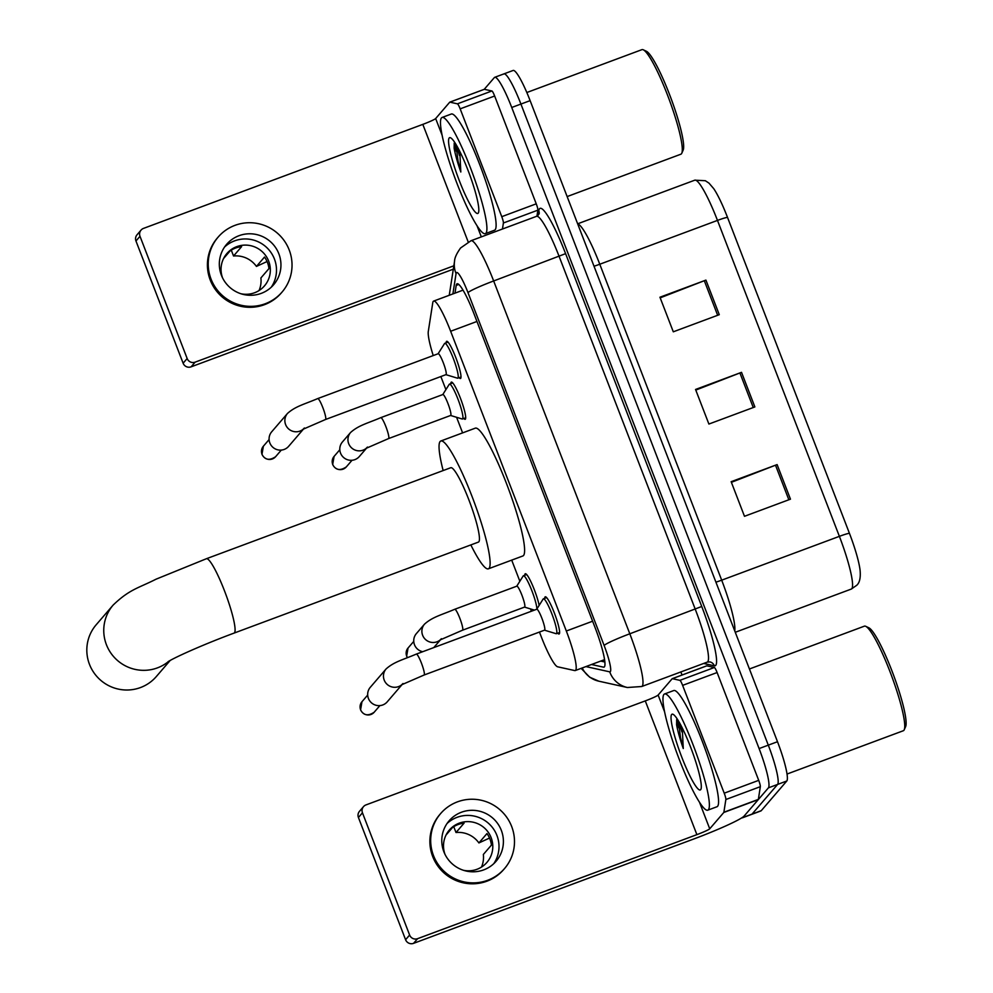<?xml version="1.0" encoding="UTF-8"?>
<svg xmlns="http://www.w3.org/2000/svg" width="993" height="993" viewBox="0 0 993 993"><rect width="100%" height="100%" fill="white"/><g stroke="black" fill="none" stroke-linecap="round" stroke-linejoin="round"><path stroke-width="1.49" d="M450.834 383.633A19.835 2.892 69.6 0 1 451.145 382.255A19.835 2.892 69.6 0 1 451.343 382.119A19.835 2.892 69.6 0 1 460.702 398.95A19.835 2.892 69.6 0 1 465.382 419.158A19.835 2.892 69.6 0 1 465.196 419.294A19.835 2.892 69.6 0 1 463.818 418.487M524.776 575.257A19.835 2.892 69.6 0 1 525.098 573.892A19.835 2.892 69.6 0 1 525.285 573.743A19.835 2.892 69.6 0 1 532.236 584.666A19.835 2.892 69.6 0 1 539.149 605.37M446.142 342.821A19.835 2.892 69.6 0 1 446.465 341.443A19.835 2.892 69.6 0 1 446.651 341.307A19.835 2.892 69.6 0 1 456.01 358.138A19.835 2.892 69.6 0 1 460.702 378.345A19.835 2.892 69.6 0 1 460.504 378.482A19.835 2.892 69.6 0 1 459.126 377.675M544.735 598.332A19.835 2.892 69.6 0 1 545.058 596.954A19.835 2.892 69.6 0 1 545.256 596.818A19.835 2.892 69.6 0 1 554.615 613.649A19.835 2.892 69.6 0 1 559.295 633.857A19.835 2.892 69.6 0 1 559.096 633.993A19.835 2.892 69.6 0 1 557.718 633.186M539.46 632.044L541.21 636.612A37.2 5.437 -110.4 0 0 557.694 666.812L574.724 670.573A37.2 5.437 -110.4 0 0 575.27 670.548A37.2 5.437 -110.4 0 0 575.63 670.287A37.2 5.437 -110.4 0 0 566.32 631.014L450.648 331.265A37.2 5.437 -110.4 0 0 433.643 301.09A37.2 5.437 -110.4 0 0 432.774 302.691L428.293 331.451A37.2 5.437 -110.4 0 0 433.233 355.568M440.855 376.533L445.907 389.616M456.594 417.296L462.601 432.886M511.705 560.126L519.848 581.253M530.535 608.932L531.416 611.229M591.518 664.503L603.496 667.159A37.2 5.437 -110.4 0 0 604.029 667.135A37.2 5.437 -110.4 0 0 604.402 666.862A37.2 5.437 -110.4 0 0 595.08 627.588L474.071 313.974A37.2 5.437 -110.4 0 0 457.053 283.799A37.2 5.437 -110.4 0 0 456.197 285.413L454.993 293.146M484.224 89.333L494.353 77.578A37.2 5.437 69.6 0 1 494.713 77.317A37.2 5.437 69.6 0 1 511.73 107.48L759.099 748.573A37.2 5.437 69.6 0 1 768.421 787.846L742.863 817.524A37.2 5.437 69.6 0 1 742.503 817.785A37.2 5.437 69.6 0 1 741.858 817.785M682.042 675.029L680.85 671.951M503.538 74.152A37.2 5.437 69.6 0 1 503.91 73.892L513.108 70.466A37.2 5.437 69.6 0 1 530.125 100.641L777.494 741.721A37.2 5.437 69.6 0 1 786.804 780.995L761.259 810.673L752.061 814.099A37.2 5.437 69.6 0 1 751.701 814.359A37.2 5.437 69.6 0 0 752.061 814.099L777.618 784.42L752.061 814.099L742.863 817.524M777.494 741.721L768.297 745.147A37.2 5.437 69.6 0 1 777.618 784.42A37.2 5.437 69.6 0 0 768.297 745.147L520.928 104.066L768.297 745.147L759.099 748.573M503.91 73.892A37.2 5.437 69.6 0 1 520.928 104.066A37.2 5.437 69.6 0 0 503.91 73.892L494.713 77.317M604.886 662.008L600.703 661.077M660.196 297.85L704.31 280.709A9.918 0.782 -21.1 0 1 705.924 280.1L659.948 297.217L673.304 331.811L719.28 314.682L705.924 280.1M731.382 482.325L775.508 465.196A9.918 0.782 -21.1 0 1 777.109 464.587L731.146 481.704L744.489 516.298L790.465 499.169L777.109 464.587M695.783 390.088L739.909 372.958A9.918 0.782 -21.1 0 1 741.523 372.338L695.547 389.467L708.89 424.048L754.866 406.931L741.523 372.338M727.534 217.43A12.4 0.981 158.9 0 0 717.467 220.409A49.588 7.249 -110.4 0 0 694.79 180.18L705.34 180.714L709.014 183.159L713.706 188.633A40.663 5.946 69.6 0 1 727.534 217.43L849.449 533.353A40.663 5.946 69.6 0 1 860.087 570.292C860.77 577.69 859.653 582.692 856.748 585.274L851.311 589.06A49.588 7.249 -110.4 0 0 851.795 588.712A49.588 7.249 -110.4 0 0 839.383 536.344A12.4 0.981 -21.1 0 1 849.449 533.353M761.259 810.673A37.2 5.437 69.6 0 1 760.886 810.933L742.503 817.785M681.881 731.282A49.588 7.249 69.6 0 1 679.56 722.867M706.668 665.881A6.194 0.906 69.6 0 1 706.718 665.831A6.194 0.906 69.6 0 1 706.817 665.831L714.364 667.495A6.194 0.906 69.6 0 1 717.107 672.534L682.625 685.369L724.22 793.184L758.702 780.349A6.194 0.906 69.6 0 1 760.34 786.667L758.354 799.402A6.194 0.906 69.6 0 1 758.267 799.626L744.216 815.961A49.588 3.935 -21.1 0 1 692.853 839.333L413.56 943.35A6.194 6.107 -139.3 0 1 405.591 939.726L409.625 935.034A6.194 6.107 40.7 0 0 417.594 938.67L696.887 834.641A12.4 0.981 158.9 0 0 709.734 828.807L723.798 812.473A6.194 0.906 -110.4 0 0 723.872 812.249L725.858 799.514A6.194 0.906 -110.4 0 0 724.22 793.184M717.107 672.534L758.702 780.349M682.625 685.369A6.194 0.906 -110.4 0 0 679.882 680.342L672.335 678.678A6.194 0.906 -110.4 0 0 672.236 678.678A6.194 0.906 -110.4 0 0 672.187 678.715L658.123 695.05A12.4 0.981 158.9 0 1 645.276 700.897L365.983 804.913A6.194 6.107 40.7 0 0 362.457 812.82L358.423 817.5L405.591 939.726M358.423 817.5A6.194 6.107 -139.3 0 1 359.478 811.318L363.512 806.639M362.457 812.82L409.625 935.034M443.859 851.758A30.994 30.56 40.7 0 0 496.078 861.279A30.994 30.56 40.7 0 0 501.328 830.359A30.994 30.56 40.7 0 0 449.097 820.839A30.994 30.56 40.7 0 0 443.859 851.758M493.72 863.736A30.994 30.56 40.7 0 0 447.024 823.532M481.493 867.075A24.8 24.453 40.7 0 0 483.355 854.464L491.423 845.093A24.8 24.453 -139.3 0 0 486.98 833.561L478.911 842.933L489.524 838.055M463.433 870.29A24.8 24.453 40.7 0 0 491.138 837.658A24.8 24.453 40.7 0 0 449.357 830.036A24.8 24.453 40.7 0 0 445.038 854.452M440.644 813.552L439.837 814.496A42.153 41.569 40.7 0 0 432.7 856.549A42.153 41.569 40.7 0 0 503.724 869.496L504.531 868.565A42.153 41.569 40.7 0 0 511.668 826.499A42.153 41.569 40.7 0 0 440.644 813.552A42.153 41.569 40.7 0 0 433.507 855.618A42.153 41.569 40.7 0 0 504.531 868.565M478.911 842.933A24.8 24.453 40.7 0 0 456.01 832.519L464.079 823.147A24.8 24.453 -139.3 0 0 452.585 827.43L446.056 835.014M453.739 826.66L456.01 832.519M749.43 668.984L864.382 626.161A55.794 8.155 69.6 0 1 865.722 626.322L868.825 627.787A53.312 7.783 69.6 0 1 893.452 674.88A53.312 7.783 69.6 0 1 905.628 726.603L904.238 729.743A55.794 8.155 69.6 0 1 903.878 730.339A55.794 8.155 69.6 0 1 903.332 730.736L787.039 774.043M865.722 626.322A55.794 8.155 69.6 0 1 891.491 675.6A55.794 8.155 69.6 0 1 904.238 729.743M663.92 694.43A61.988 9.061 69.6 0 1 664.528 693.983A61.988 9.061 69.6 0 1 693.772 746.587A61.988 9.061 69.6 0 1 708.406 809.729A61.988 9.061 69.6 0 1 707.798 810.164A61.988 9.061 69.6 0 1 678.554 757.56A61.988 9.061 69.6 0 1 663.92 694.43M664.528 693.983L673.726 690.557A61.988 9.061 69.6 0 1 702.97 743.161A61.988 9.061 69.6 0 1 717.604 806.304A61.988 9.061 69.6 0 1 716.996 806.738L707.798 810.164M700.661 789.671A40.415 5.908 69.6 0 1 681.781 757.163A40.415 5.908 69.6 0 1 671.653 714.488A40.415 5.908 69.6 0 1 673.031 714.315A40.415 5.908 69.6 0 1 691.699 750.013A40.415 5.908 69.6 0 1 700.934 789.236A40.415 5.908 69.6 0 1 700.661 789.671M676.941 718.584L676.593 724.729C677.71 731.071 679.932 739.003 683.271 748.511L682.253 727.956M678.778 727.819A61.988 9.061 69.6 0 1 676.618 720.26M676.692 719.615L676.593 724.729M678.368 720.819L680.503 737.464L683.271 748.511M168.884 661.189A39.67 39.124 -139.3 0 1 113.14 605.085L96.197 624.758A39.67 39.124 40.7 0 0 89.482 664.354A39.67 39.124 40.7 0 0 156.323 676.543L170.163 660.469M168.053 661.698C176.133 656.596 206.209 643.39 234.075 633.1L478.44 542.091A39.67 5.797 -110.4 0 0 478.825 541.806A39.67 5.797 -110.4 0 0 469.466 501.403A39.67 5.797 -110.4 0 0 450.748 467.728L206.383 558.736L156.013 579.204C138.499 588.117 129.698 589.122 113.14 605.085M443.151 470.558A68.194 9.967 69.6 0 1 440.122 441.5A68.194 9.967 69.6 0 1 440.793 441.016A68.194 9.967 69.6 0 1 472.966 498.871A68.194 9.967 69.6 0 1 489.065 568.331A68.194 9.967 69.6 0 1 488.395 568.815A68.194 9.967 69.6 0 1 470.843 544.921M440.793 441.016L475.275 428.169A68.194 9.967 69.6 0 1 507.448 486.036A68.194 9.967 69.6 0 1 523.547 555.484A68.194 9.967 69.6 0 1 522.864 555.968L488.395 568.815M536.679 609.305A11.159 1.626 69.6 0 1 536.791 609.23A11.159 1.626 69.6 0 1 542.054 618.701A11.159 1.626 69.6 0 1 544.685 630.058A11.159 1.626 69.6 0 1 544.574 630.145A11.159 1.626 69.6 0 1 544.437 630.158M543.097 599.139A18.594 2.718 69.6 0 1 543.146 599.052A18.594 2.718 69.6 0 1 543.196 598.965A18.594 2.718 69.6 0 1 543.382 598.829A18.594 2.718 69.6 0 1 552.158 614.617A18.594 2.718 69.6 0 1 556.552 633.559A18.594 2.718 69.6 0 1 556.365 633.695A18.594 2.718 69.6 0 1 556.043 633.683L544.487 630.17M402.202 684.438L387.22 701.852A11.159 10.997 -139.3 0 1 368.415 698.427A11.159 10.997 -139.3 0 1 370.302 687.293L386.091 668.947C394.109 661.735 402.86 659.836 416.328 654.089A11.159 1.626 69.6 0 1 421.181 662.492A11.159 1.626 69.6 0 1 424.234 674.93A11.159 1.626 69.6 0 1 424.123 675.004L401.681 684.76L403.009 683.507M438.087 353.793A11.159 1.626 69.6 0 1 438.198 353.719A11.159 1.626 69.6 0 1 443.461 363.19A11.159 1.626 69.6 0 1 446.093 374.547A11.159 1.626 69.6 0 1 445.981 374.634A11.159 1.626 69.6 0 1 445.845 374.646M444.492 343.628A18.594 2.718 69.6 0 1 444.554 343.528A18.594 2.718 69.6 0 1 444.603 343.454A18.594 2.718 69.6 0 1 444.79 343.317A18.594 2.718 69.6 0 1 453.565 359.106A18.594 2.718 69.6 0 1 457.959 378.048A18.594 2.718 69.6 0 1 457.773 378.172A18.594 2.718 69.6 0 1 457.45 378.172L445.894 374.659M303.61 428.926L288.628 446.341A11.159 10.997 -139.3 0 1 269.823 442.903A11.159 10.997 -139.3 0 1 271.71 431.781L287.498 413.436C295.517 406.224 304.268 404.325 317.735 398.578A11.159 1.626 69.6 0 1 322.588 406.981A11.159 1.626 69.6 0 1 325.63 419.406A11.159 1.626 69.6 0 1 325.53 419.493L303.088 429.249L304.404 427.995M516.72 586.242A11.159 1.626 69.6 0 1 516.819 586.168A11.159 1.626 69.6 0 1 522.082 595.626A11.159 1.626 69.6 0 1 524.726 606.996A11.159 1.626 69.6 0 1 524.614 607.071A11.159 1.626 69.6 0 1 524.478 607.083M523.125 576.077A18.594 2.718 69.6 0 1 523.174 575.977A18.594 2.718 69.6 0 1 523.237 575.903A18.594 2.718 69.6 0 1 523.423 575.766A18.594 2.718 69.6 0 1 531.156 588.911A18.594 2.718 69.6 0 1 536.89 608.97M422.708 651.718A11.159 10.997 -139.3 0 1 416.365 633.608L424.52 624.138C432.538 616.914 441.289 615.015 454.757 609.28A11.159 1.626 69.6 0 1 459.61 617.683A11.159 1.626 69.6 0 1 462.651 630.108A11.159 1.626 69.6 0 1 462.552 630.195L440.11 639.939L441.426 638.698M442.766 394.606A11.159 1.626 69.6 0 1 442.878 394.531A11.159 1.626 69.6 0 1 448.141 404.002A11.159 1.626 69.6 0 1 450.772 415.359A11.159 1.626 69.6 0 1 450.673 415.446A11.159 1.626 69.6 0 1 450.537 415.459M366.69 447.992L359.329 456.532A11.159 10.997 -139.3 0 1 341.84 455.539A11.159 10.997 -139.3 0 1 342.424 441.972L350.579 432.501C358.585 425.289 367.348 423.39 380.815 417.643A11.159 1.626 69.6 0 1 385.656 426.047A11.159 1.626 69.6 0 1 388.71 438.472A11.159 1.626 69.6 0 1 388.598 438.558L366.169 448.315L367.484 447.061M449.184 384.44A18.594 2.718 69.6 0 1 449.233 384.341A18.594 2.718 69.6 0 1 449.295 384.266A18.594 2.718 69.6 0 1 449.481 384.13A18.594 2.718 69.6 0 1 458.257 399.918A18.594 2.718 69.6 0 1 462.639 418.86A18.594 2.718 69.6 0 1 462.453 418.984A18.594 2.718 69.6 0 1 462.142 418.984L450.586 415.471M459.424 154.771A49.588 7.249 69.6 0 1 457.103 146.343M484.199 89.358A6.194 0.906 69.6 0 1 484.261 89.32A6.194 0.906 69.6 0 1 484.348 89.308L491.895 90.984A6.194 0.906 69.6 0 1 494.651 96.011L460.169 108.858L501.763 216.673L536.245 203.826A6.194 0.906 69.6 0 1 537.883 210.156L536.952 216.139M494.651 96.011L536.245 203.826M453.317 269.177L191.103 366.839A6.194 6.107 -139.3 0 1 183.122 363.202L187.156 358.523A6.194 6.107 40.7 0 0 195.137 362.147L453.838 265.801M460.169 108.858A6.194 0.906 -110.4 0 0 457.413 103.831L449.866 102.155A6.194 0.906 -110.4 0 0 449.779 102.155A6.194 0.906 -110.4 0 0 449.717 102.205L435.666 118.539A12.4 0.981 158.9 0 1 422.819 124.373L143.526 228.39A6.194 6.107 40.7 0 0 140.001 236.297L135.967 240.989L183.122 363.202M135.967 240.989A6.194 6.107 -139.3 0 1 137.009 234.807L141.043 230.115M140.001 236.297L187.156 358.523M502.458 229.011L503.401 222.991A6.194 0.906 -110.4 0 0 501.763 216.673M221.402 275.247A30.994 30.56 40.7 0 0 273.621 284.768A30.994 30.56 40.7 0 0 278.872 253.836A30.994 30.56 40.7 0 0 226.64 244.315A30.994 30.56 40.7 0 0 221.402 275.247M271.25 287.213A30.994 30.56 40.7 0 0 224.567 247.021M259.036 290.564A24.8 24.453 40.7 0 0 260.898 277.953L268.966 268.582A24.8 24.453 -139.3 0 0 264.51 257.05L256.442 266.422L267.055 261.544M240.976 293.767A24.8 24.453 40.7 0 0 268.681 261.134A24.8 24.453 40.7 0 0 226.9 253.513A24.8 24.453 40.7 0 0 222.581 277.928M218.187 237.042L217.38 237.972A42.153 41.569 40.7 0 0 210.243 280.038A42.153 41.569 40.7 0 0 281.267 292.985L282.074 292.041A42.153 41.569 40.7 0 0 289.211 249.988A42.153 41.569 40.7 0 0 218.187 237.042A42.153 41.569 40.7 0 0 211.05 279.095A42.153 41.569 40.7 0 0 282.074 292.041M256.442 266.422A24.8 24.453 40.7 0 0 233.541 256.008L241.609 246.636A24.8 24.453 -139.3 0 0 230.115 250.919L223.599 258.49M231.282 250.149L233.541 256.008M526.824 92.523L641.925 49.65A55.794 8.155 69.6 0 1 643.265 49.799L646.369 51.264A53.312 7.783 69.6 0 1 670.995 98.357A53.312 7.783 69.6 0 1 683.172 150.092L681.781 153.22A55.794 8.155 69.6 0 1 681.421 153.816A55.794 8.155 69.6 0 1 680.863 154.213L567.14 196.577M643.265 49.799A55.794 8.155 69.6 0 1 669.034 99.089A55.794 8.155 69.6 0 1 681.781 153.22M441.451 117.906A61.988 9.061 69.6 0 1 442.071 117.472A61.988 9.061 69.6 0 1 471.315 170.076A61.988 9.061 69.6 0 1 485.949 233.206A61.988 9.061 69.6 0 1 485.341 233.653A61.988 9.061 69.6 0 1 456.085 181.049A61.988 9.061 69.6 0 1 441.451 117.906M442.071 117.472L451.256 114.046A61.988 9.061 69.6 0 1 480.513 166.65A61.988 9.061 69.6 0 1 495.147 229.793A61.988 9.061 69.6 0 1 494.526 230.227L485.341 233.653M478.204 213.147A40.415 5.908 69.6 0 1 459.312 180.652A40.415 5.908 69.6 0 1 449.196 137.965A40.415 5.908 69.6 0 1 450.561 137.791A40.415 5.908 69.6 0 1 469.23 173.502A40.415 5.908 69.6 0 1 478.465 212.713A40.415 5.908 69.6 0 1 478.204 213.147M454.484 142.073L454.136 148.218C455.253 154.56 457.475 162.48 460.814 172L459.796 151.445M456.321 151.296A61.988 9.061 69.6 0 1 454.161 143.737M454.223 143.091L454.136 148.218M455.899 144.295L458.034 160.94L460.814 172M602.863 660.271A37.2 36.629 102.5 0 0 604.787 661.09L602.813 660.295M592.622 621.208L566.32 631.014M476.963 321.459L450.648 331.265M585.92 666.588L609.739 671.851A24.8 3.624 -110.4 0 0 610.335 671.665A24.8 3.624 -110.4 0 0 604.129 645.475L467.988 292.65A24.8 3.624 -110.4 0 0 456.395 272.715A24.8 3.624 -110.4 0 0 456.06 273.609L452.895 293.916M456.06 273.609A24.8 23.733 8.9 0 1 454.558 261.221C454.595 257.957 456.606 253.538 460.591 247.977L470.98 240.74A49.588 7.249 69.6 0 1 493.658 280.969L629.81 633.795A49.588 7.249 69.6 0 1 642.223 686.163A49.588 7.249 69.6 0 1 641.739 686.511L707.252 662.12A49.588 7.249 -110.4 0 0 707.736 661.76A49.588 7.249 -110.4 0 0 695.323 609.392L559.183 256.566A49.588 7.249 -110.4 0 0 536.493 216.337L539.149 213.892M538.057 215.394L538.777 210.789A55.794 8.155 69.6 0 1 565.6 253.649L701.741 606.475L629.81 633.795A24.8 1.961 158.9 0 0 604.129 645.475M701.741 606.475A55.794 8.155 69.6 0 1 715.717 665.384A55.794 8.155 69.6 0 1 714.352 665.819L703.665 663.448M768.421 787.846L786.804 780.995M511.73 107.48L530.125 100.641M467.988 292.65A24.8 1.961 158.9 0 1 493.658 280.969L565.6 253.649M538.777 210.789A6.194 5.933 -171.1 0 1 539.162 213.805M707.252 662.12L709.945 661.909A6.194 6.107 -77.5 0 1 714.352 665.819M582.221 667.966A24.8 24.415 102.5 0 0 598.829 681.186L627.365 687.504L641.739 686.511M609.739 671.851A24.8 24.415 102.5 0 0 627.365 687.504M604.452 666.8L603.496 667.159M458.754 284.457L456.197 285.413M594.013 266.236A12.4 0.981 158.9 0 0 599.772 264.237L721.688 580.173A49.588 7.249 69.6 0 1 734.733 630.915M577.715 223.971A49.588 7.249 69.6 0 1 599.772 264.237L717.467 220.409L839.383 536.344L721.688 580.173A12.4 0.981 158.9 0 1 715.928 582.171M739.909 372.958L753.253 407.527M775.508 465.196L788.852 499.777M704.31 280.709L717.654 315.29M645.276 700.897L696.887 834.641M658.123 695.05L664.54 711.683M699.444 802.158L709.734 828.807M758.267 799.626L723.798 812.473M417.594 938.67L413.56 943.35M706.817 665.831L672.335 678.678M679.882 680.342L714.364 667.495M723.872 812.249L758.354 799.402M760.34 786.667L725.858 799.514M681.856 731.891A50.829 7.423 69.6 0 1 679.138 722.134M234.075 633.1A39.67 5.797 -110.4 0 0 234.472 632.814A39.67 5.797 -110.4 0 0 224.53 590.922A39.67 5.797 -110.4 0 0 206.383 558.736M361.973 701.716L360.571 709.871C363.537 715.506 368.08 716.288 374.187 712.229A8.056 7.944 -139.3 0 1 360.608 709.747A8.056 7.944 -139.3 0 1 361.973 701.716L367.683 695.075M401.904 684.611A11.159 10.997 -139.3 0 1 383.968 679.423A11.159 10.997 -139.3 0 1 386.091 668.947M416.216 654.164A11.159 1.626 69.6 0 1 416.328 654.089L536.791 609.23M263.381 446.205L261.966 454.36C264.945 459.995 269.488 460.777 275.595 456.718A8.056 7.944 -139.3 0 1 262.015 454.235A8.056 7.944 -139.3 0 1 263.381 446.205L269.091 439.564M303.312 429.1A11.159 10.997 -139.3 0 1 285.376 423.912A11.159 10.997 -139.3 0 1 287.498 413.436M317.623 398.652A11.159 1.626 69.6 0 1 317.735 398.578L438.198 353.719M407.44 657.552A8.056 7.944 -139.3 0 1 408.036 648.032L413.758 641.391M407.341 657.589L406.634 656.187A8.056 0.645 -21.1 0 1 406.671 656.063M440.333 639.802A11.159 10.997 -139.3 0 1 422.397 634.614A11.159 10.997 -139.3 0 1 424.52 624.138M454.645 609.354A11.159 1.626 69.6 0 1 454.757 609.28L516.819 586.168M334.095 456.395L332.68 464.55C335.659 470.185 340.202 470.98 346.309 466.909A8.056 7.944 -139.3 0 1 332.729 464.439A8.056 7.944 -139.3 0 1 334.095 456.395L339.805 449.755M366.392 448.166A11.159 10.997 -139.3 0 1 348.456 442.977A11.159 10.997 -139.3 0 1 350.579 432.501M380.704 417.718A11.159 1.626 69.6 0 1 380.815 417.643L442.878 394.531M422.819 124.373L468.2 241.969M435.666 118.539L442.084 135.16M476.988 225.634L481.332 236.88M195.137 362.147L191.103 366.839M484.348 89.308L449.866 102.155M457.413 103.831L491.895 90.984M537.883 210.156L503.401 222.991M459.399 155.367A50.829 7.423 69.6 0 1 456.681 145.611M604.588 659.637L575.27 670.548M463.011 290.155L433.643 301.09M470.98 240.74L536.493 216.337M454.558 261.221L449.246 295.281M581.141 668.363L589.681 677.201L598.829 681.186M851.311 589.06L735.267 632.28M694.79 180.18L577.653 223.81M672.236 678.678L706.718 665.831M543.382 598.829L546.634 597.625M544.574 630.145L424.123 675.004M536.704 609.268L543.146 599.052M556.365 633.695L559.605 632.479M374.187 712.229L379.897 705.589M444.79 343.317L448.029 342.113M445.981 374.634L325.53 419.493M438.112 353.744L444.554 343.528M457.773 378.172L461.013 376.968M275.595 456.718L281.304 450.077M440.631 639.629L433.767 647.597M523.423 575.766L526.662 574.562M524.614 607.071L462.552 630.195M524.527 607.108L534.42 610.112M516.745 586.193L523.174 575.977M408.036 648.032L406.634 656.187M449.481 384.13L452.721 382.926M450.673 415.446L388.598 438.558M442.791 394.556L449.233 384.341M462.453 418.984L465.705 417.78M346.309 466.909L352.019 460.28M449.779 102.155L484.261 89.32"/></g></svg>
